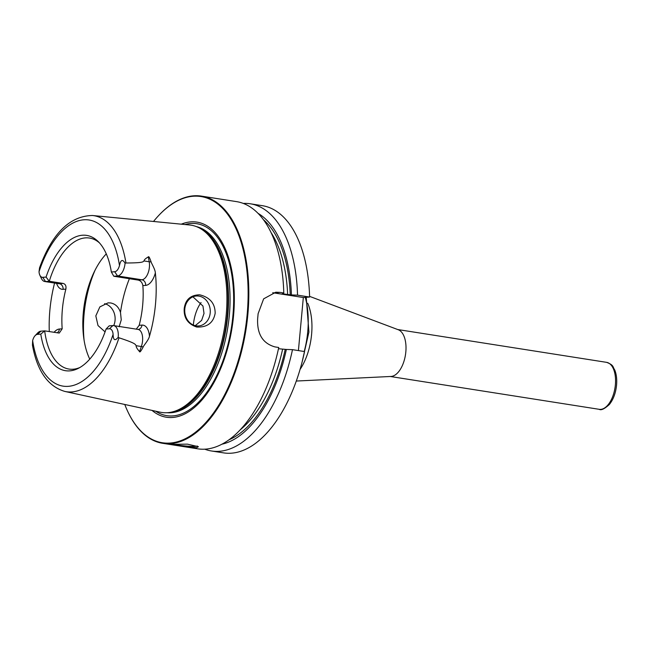 <?xml version="1.0" encoding="UTF-8"?>
<svg xmlns="http://www.w3.org/2000/svg" width="649" height="649" viewBox="0 0 649 649"><rect width="100%" height="100%" fill="white"/><g stroke="black" fill="none" stroke-linecap="round" stroke-linejoin="round"><path stroke-width="0.97" d="M309.589 296.366L398.299 329.757A23.77 12.282 98.9 0 1 405.828 351.936A23.77 12.282 -81.1 0 1 390.966 376.461L296.285 381.044M201.06 302.564A28.15 14.538 -81.1 0 0 193.353 324.962A28.15 14.538 -81.1 0 0 193.345 325.027M105.073 331.874L98.015 325.555L95.825 315.885L99.857 306.912L108.091 302.856L110.663 302.953C115.441 303.902 118.71 307.058 120.487 312.429L121.249 319.876L119.148 326.796M195.244 325.66L201.62 320.395L204.013 313.443L202.95 306.028L192.923 296.836M104.619 303.667A15.016 12.761 -94.4 0 1 113.705 325.595A12.209 6.303 98.9 0 1 118.199 337.277C114.97 341.236 113.267 340.263 113.096 334.357A8.461 4.365 98.9 0 0 109.397 328.783L112.918 325.563A12.209 6.303 98.9 0 1 113.689 325.595L138.034 329.416A12.209 6.303 98.9 0 1 141.344 346.525L139.543 351.588C139.795 352.65 141.003 351.109 143.186 346.955C143.307 345.933 148.54 340.279 149.465 336.296A90.73 46.866 98.9 0 0 155.476 304.34A90.73 46.866 98.9 0 0 155.354 272.864C155.152 269.059 151.022 262.715 151.079 261.823A5.005 2.393 -10.3 0 1 149.205 261.758L144.046 260.947C142.723 261.807 144.094 262.902 125.947 262.999A89.083 46.014 -81.1 0 0 92.531 215.509L189.638 224.992A94.786 48.959 -81.1 0 1 198.724 227.637A94.786 48.959 -81.1 0 1 226.193 314.952A94.786 48.959 98.9 0 1 169.689 412.456A94.786 48.959 98.9 0 1 160.222 412.188L64.892 391.444A89.083 46.014 98.9 0 0 119.01 337.796C136.606 343.564 135.065 344.351 136.185 345.714C135.965 346.874 137.085 348.829 139.543 351.588M198.878 296.098A15.016 12.761 -94.4 0 1 210.276 311.471A15.016 12.761 -94.4 0 1 198.667 325.936A15.016 12.761 -94.4 0 1 196.12 325.839A15.016 12.761 -94.4 0 1 184.73 310.465A15.016 12.761 -94.4 0 1 196.339 296.001A15.016 12.761 -94.4 0 1 198.878 296.098M184.211 308.656C185.379 299.635 190.53 295.019 199.657 294.808C209.992 297.347 215.16 303.513 215.16 313.297C213.359 322.926 207.193 327.502 196.663 327.023C187.837 323.989 183.683 317.872 184.211 308.656M49.3 331.59A90.097 46.541 98.9 0 1 49.892 310.06A90.097 46.541 98.9 0 1 54.573 283.061M136.258 329.14L139.178 325.311A66.312 34.251 -81.1 0 0 142.65 305.338A66.312 34.251 98.9 0 0 142.861 285.617L145.636 285.406A5.005 4.251 85.6 0 0 141.863 279.784L117.518 275.955L113.794 276.247L138.14 280.076L141.863 279.784A12.209 6.303 -81.1 0 0 149.205 261.758L148.329 256.899C145.465 258.545 144.037 259.892 144.046 260.947M148.329 256.899C148.759 256.071 149.676 257.71 151.079 261.823M106.29 253.889A66.312 34.251 98.9 0 0 83.34 312.38A66.312 34.251 -81.1 0 0 89.757 359.124M79.835 367.529A66.312 34.251 98.9 0 1 68.948 369.062A66.312 34.251 98.9 0 1 44.684 330.868L59.262 333.067L62.182 328.816A66.312 34.251 -81.1 0 1 62.393 309.094A66.312 34.251 98.9 0 1 65.865 289.113L63.091 289.332A17.215 8.891 98.9 0 1 56.585 283.378M113.794 276.247L111.352 272.004A68.478 35.37 98.9 0 0 98.194 241.558A68.478 35.37 98.9 0 0 46.071 277.074L49.283 281.26L63.042 283.418C65.444 284.027 66.385 285.925 65.865 289.113M46.071 277.074L42.729 277.334L45.56 281.552L49.283 281.26A66.312 34.251 98.9 0 1 89.53 238.053A66.312 34.251 98.9 0 1 99.419 242.848M142.861 285.617C142.253 282.51 140.679 280.66 138.14 280.076M109.397 328.783L106.055 329.043L109.194 325.855L112.918 325.563M119.01 337.796L118.199 337.277M111.352 272.004L114.695 271.744A8.461 4.365 -81.1 0 0 119.481 265.514C120.722 259.689 122.588 258.935 125.07 263.251L125.947 262.999M92.531 215.509C69.849 215.882 52.18 233.324 39.54 267.826L39.029 271.761A8.461 4.365 98.9 0 0 39.857 275.217L41.406 278.486A12.209 6.303 98.9 0 0 44.781 281.52L58.54 283.678A12.209 6.303 98.9 0 0 59.319 283.71A5.005 4.251 -94.4 0 1 63.091 289.332M106.055 329.043A68.478 35.37 98.9 0 1 78.269 368.381A68.478 35.37 98.9 0 1 40.782 334.113L37.439 334.373A8.461 4.365 -81.1 0 0 35.103 335.679A8.461 4.365 -81.1 0 0 32.645 340.611L32.45 345.187C37.163 371.033 47.977 386.455 64.892 391.444M114.695 271.744L117.518 275.955A12.209 6.303 -81.1 0 0 125.07 263.251M35.103 335.679L37.585 333.034A12.209 6.303 -81.1 0 1 40.96 331.16L44.684 330.868L40.782 334.113M42.729 277.334A8.461 4.365 98.9 0 1 39.857 275.217M63.042 283.418L59.319 283.71L45.56 281.552A12.209 6.303 98.9 0 1 44.781 281.52M181.29 224.181A98.745 51.003 -81.1 0 1 233.559 315.625A98.745 51.003 98.9 0 1 152.028 410.403M124.77 404.473A124.608 64.365 98.9 0 0 127.902 411.807A124.608 64.365 98.9 0 0 196.663 431.301A124.608 64.365 98.9 0 0 247.147 314.57A124.608 64.365 -81.1 0 0 224.286 210.195A124.608 64.365 -81.1 0 0 158.754 215.444A124.608 64.365 -81.1 0 0 153.521 221.463M127.902 411.807L128.104 412.245A125.111 64.624 98.9 0 0 162.688 443.316A125.111 64.624 98.9 0 0 247.837 314.611A125.111 64.624 -81.1 0 0 201.523 196.128A125.111 64.624 -81.1 0 0 159.078 215.095A125.111 64.624 -81.1 0 0 158.916 215.273M272.71 292.748A25.019 21.263 -94.4 0 1 273.7 292.877L279.97 292.383L275.793 292.212L263.64 298.848L258.107 313.718A125.111 64.624 98.9 0 1 257.888 316.193A125.111 64.624 98.9 0 1 257.645 318.675C256.939 333.984 262.691 343.394 274.916 346.899L278.729 347.499A125.111 64.624 98.9 0 1 197.718 448.816L162.688 443.316M196.647 447.705L181.209 446.196L171.539 444.346L187.447 444.143L198.407 446.707L196.647 447.705M197.32 446.025A12.509 1.306 5.3 0 1 195.706 446.301A12.509 1.306 -174.7 0 1 183.935 445.831A12.509 1.306 -174.7 0 1 173.486 444.038M221.877 444.208A119.165 61.55 -81.1 0 0 286.363 349.454L292.48 349.657L304.551 351.555A125.111 64.624 98.9 0 1 223.54 452.872L211.469 450.982A125.111 64.624 98.9 0 1 204.711 449.181M243.318 203.429A125.111 64.624 98.9 0 1 250.303 203.786L262.374 205.684A125.111 64.624 98.9 0 1 309.605 297.039L303.326 297.526L298.41 350.59M250.303 203.786A125.111 64.624 98.9 0 1 297.534 295.149L309.605 297.039M292.48 349.657A125.111 64.624 98.9 0 1 211.469 450.982M279.97 292.383L283.791 292.983L283.483 293.689L282.307 293.786L282.883 294.111A115.1 59.457 -81.1 0 0 282.867 293.737M201.523 196.128L236.561 201.628A125.111 64.624 98.9 0 1 283.791 292.983M273.7 292.877L303.326 297.526M282.307 293.786L291.425 294.938A119.165 61.55 -81.1 0 0 258.14 213.424M297.534 295.149L291.425 294.938M286.363 349.454L278.47 348.724M615.374 384.857A23.77 12.282 -81.1 0 0 606.572 362.345C614.132 365.176 612.518 366.799 614.765 370.019C616.469 374.359 617.061 379.414 616.55 385.19C615.731 393.059 613.346 399.484 609.379 404.473C604.495 408.935 601.096 410.549 599.197 409.316A23.77 12.282 98.9 0 0 615.374 384.857M120.487 312.429A78.821 40.717 98.9 0 1 129.394 278.697M139.178 325.311L141.953 325.1A17.215 8.891 98.9 0 1 149.465 336.296M145.636 285.406A17.215 8.891 -81.1 0 0 155.354 272.864M95.111 270.106A78.821 40.717 98.9 0 0 84.094 314.043A78.821 40.717 -81.1 0 0 84.094 340.271M136.185 345.714L141.344 346.525A5.005 1.468 -160.4 0 1 143.186 346.955M138.034 329.416L138.107 329.424A5.005 4.251 85.6 0 0 141.953 325.1M119.481 265.514A84.086 43.434 -81.1 0 0 83.786 219.792A84.086 43.434 -81.1 0 0 39.029 271.761M32.645 340.611A84.086 43.434 -81.1 0 0 68.34 386.333A84.086 43.434 -81.1 0 0 113.096 334.357M62.182 328.816L59.408 329.027A17.215 8.891 -81.1 0 0 54.07 332.345M59.408 329.027A5.005 4.251 -94.4 0 1 57.177 332.832M40.96 331.16L37.439 334.373M198.724 227.637L199.941 228.245A94.373 48.748 -81.1 0 1 227.28 315.179A94.373 48.748 98.9 0 1 171.028 412.253L169.689 412.456M169.413 412.496A94.292 48.699 98.9 0 0 227.783 315.268A94.292 48.699 -81.1 0 0 198.48 227.515M196.347 226.59A94.292 48.699 -81.1 0 1 229.316 315.503A94.292 48.699 98.9 0 1 167.101 412.732M155.679 411.198A97.139 50.176 98.9 0 0 232.91 315.714A97.139 50.176 -81.1 0 0 185.006 224.546M263.486 219.743A116.982 60.422 98.9 0 1 290.241 295.027M285.187 349.543A116.982 60.422 98.9 0 1 228.91 439.835M287.645 294.857A115.1 59.457 -81.1 0 0 271.087 232.602M240.089 429.93A115.1 59.457 -81.1 0 0 282.583 349.373M304.219 351.507A62.555 32.312 -81.1 0 0 307.74 331.744A62.555 32.312 98.9 0 0 305.29 297.38M307.675 303.213A45.828 23.672 98.9 0 1 311.593 334.413A45.828 23.672 -81.1 0 1 300.057 369.419M397.675 329.53L606.572 362.345M390.3 376.493L599.197 409.316M306.231 297.307L308.916 332.077L302.15 361.809"/></g></svg>
